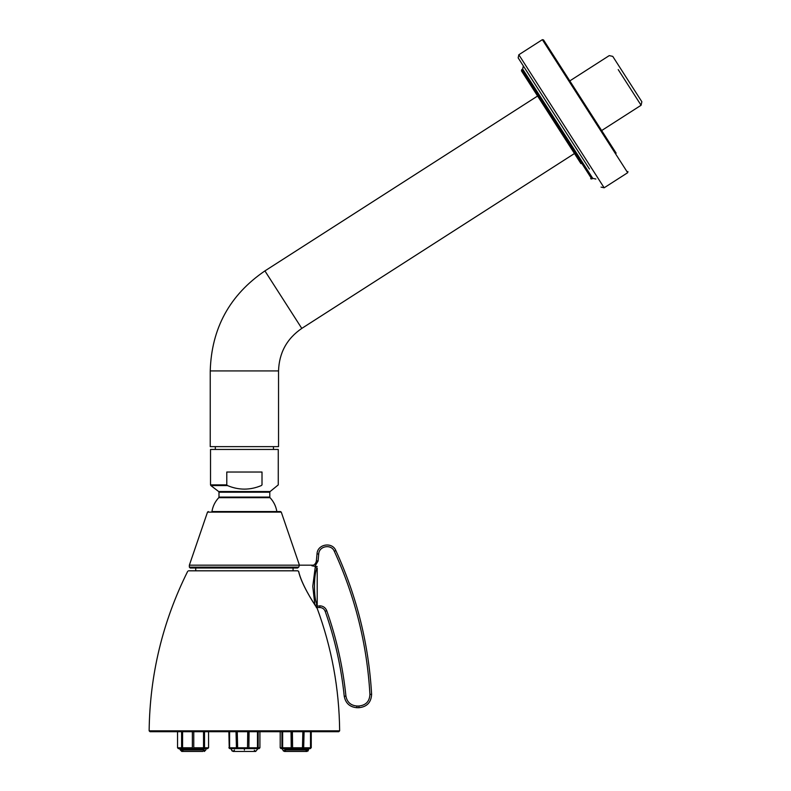 <?xml version="1.0" encoding="UTF-8"?>
<svg xmlns="http://www.w3.org/2000/svg" width="791" height="791" viewBox="0 0 791 791"><rect width="100%" height="100%" fill="white"/><g stroke="black" fill="none" stroke-linecap="round" stroke-linejoin="round"><path stroke-width="1.19" d="M226.78 472.029L262.009 472.029L262.009 484.883L261.356 485.555C250.045 490.311 238.734 490.311 227.422 485.555L226.78 484.883L226.78 472.029M226.78 484.883L210.525 484.883L210.525 449.456L278.264 449.456L278.264 484.883L270.127 491.537L218.662 491.537L210.851 485.555L227.422 485.555M230.675 748.632L229.232 747.782L229.232 731.695M229.598 731.695L229.598 747.782L230.418 748.632L236.45 748.632L236.025 731.695M249.086 731.695L248.868 748.632L256.739 748.632L257.47 747.782L257.47 731.695M258.173 731.695L258.173 747.782L257.441 748.632L244.389 748.632M254.287 750.254L255.681 751.45L257.935 748.632L257.213 748.424M237.251 731.695L237.676 748.632L247.504 748.632L247.721 731.695M248.868 748.632L248.799 731.695M257.441 748.632L259.072 748.632L259.913 747.782L259.913 731.695M231.348 748.632L230.31 748.632M304.09 731.695L303.665 748.632L291.246 748.632L291.029 731.695M291.315 748.632L291.315 731.695M292.393 731.695L292.611 748.632L302.439 748.632L302.864 731.695M282.644 731.695L282.644 747.782L283.376 748.632L291.246 748.632L282.674 748.632L281.942 747.782L281.942 731.695M283.435 751.035L282.179 748.632L282.901 748.424M303.665 748.632L309.696 748.632L310.517 747.782L310.517 731.695M310.883 731.695L310.883 747.782L309.439 748.632M308.767 748.632L309.805 748.632M281.329 748.632L282.674 748.632M237.804 748.632L236.45 748.632M236.588 748.632L236.588 731.695M307.452 748.632L303.526 748.632L303.526 731.695M204.523 731.695L204.523 747.782L208.567 747.782L208.567 731.695L208.587 747.782L207.46 748.632M182.592 731.695L182.592 747.782L183.196 748.632L193.765 748.632L193.765 747.782L193.765 748.632L202.931 748.632L203.534 747.782L203.534 731.695M204.523 747.782L203.93 748.632L193.765 748.632M202.941 750.036L204.355 751.45L206.609 748.632L203.742 748.632L203.742 731.695M181.327 748.632L192.361 748.632L192.361 731.695M192.361 748.632L192.361 747.782L182.592 747.782M193.765 731.695L193.765 747.782L203.534 747.782M182.385 731.695L182.385 748.632L181.604 747.782L181.604 731.695M177.56 731.695L177.56 747.782L178.4 748.632L182.197 748.632M203.93 748.632L207.726 748.632M204.058 749.472L180.358 749.472L177.56 747.782L181.604 747.782M311.881 565.792C314.452 565.11 315.955 563.459 316.38 560.839C315.955 563.459 314.452 565.11 311.881 565.792L311.881 565.792C314.165 564.992 314.165 564.992 311.881 565.792C314.165 564.992 314.165 564.992 311.881 565.792L314.956 566.287L318.071 561.007L318.724 554.036C318.961 545.928 331.33 543.763 334.316 551.297C355.179 596.76 367.044 644.457 369.921 694.389C369.565 701.39 365.907 705.265 358.936 706.007L356.879 706.007C350.749 705.463 347.101 702.171 345.934 696.129C342.918 666.902 336.531 638.426 326.762 610.711C325.487 607.636 323.173 606.005 319.841 605.817L316.133 606.43L315.273 605.758L316.924 604.205C313.651 598.471 313.651 574.207 316.924 568.482L315.273 566.929L312.771 586.339L314.858 604.7M317.211 567.978L317.211 604.71L317.211 567.978M314.956 566.287L317.211 566.544M316.034 566.287L315.273 566.929M317.211 606.173L317.211 604.71M297.545 567.997L190.206 567.997L297.545 567.997L298.701 567.147L299.433 565.17L189.356 565.17L207.509 512.123L281.28 512.123L280.479 511.55L211.939 511.55C212.819 506.24 215.093 501.613 218.761 497.677L270.028 497.677L269.79 497.094L218.988 497.094L218.988 492.21L269.79 492.21L269.79 497.094M293.075 570.815L293.065 567.997L293.075 570.815M316.133 606.43L316.687 607.508L319.841 607.508C322.412 607.646 324.181 608.902 325.17 611.275C334.89 638.861 341.247 667.208 344.243 696.298C345.598 703.278 349.8 707.075 356.879 707.708L358.936 707.708C366.975 706.847 371.206 702.378 371.612 694.29C368.725 644.151 356.8 596.246 335.849 550.595C332.26 541.489 317.32 544.109 317.033 553.888L316.38 560.839L318.071 561.007M319.841 605.817L319.841 607.508L316.687 607.508M298.672 571.656L298.583 571.28C301.074 583.442 312.92 602.228 316.36 607.013L316.519 607.241M298.682 571.458L297.861 570.815L188.466 570.815M297.861 570.815L188.466 570.815L297.861 570.815M149.143 730.835L149.993 731.695L338.795 731.695L339.646 730.835L149.143 730.835C149.806 674.703 162.659 621.518 187.714 571.28M270.028 497.677C273.696 501.613 275.97 506.24 276.85 511.55L280.479 511.55M195.723 570.815L195.723 567.997M537.593 96.027L264.916 270.908C229.706 294.964 211.484 328.305 210.238 370.93L210.238 446.628L278.541 446.628L278.541 370.93C279.114 352.826 286.866 338.647 301.786 328.403L264.916 270.908M215.32 446.628L215.32 449.456M618.206 69.588L641.086 105.262L641.857 101.752L612.758 56.379L609.248 55.607L569.807 80.9M521.704 69.677L522.653 69.064L592.736 178.351L591.787 178.964L521.704 69.677L521.447 70.844L580.95 163.628L532.046 87.376M556.459 60.096L616.14 153.147L543.526 39.916L542.359 39.669L614.597 152.317L627.678 172.705L627.935 171.538M627.678 172.705L604.156 187.793L518.837 54.747L518.154 57.872L589.453 169.047L530.86 77.676M262.009 484.883C283.396 484.883 283.396 484.883 262.009 484.883M261.356 485.555C283.148 485.555 283.148 485.555 261.356 485.555M237.251 747.782L247.721 747.782M249.086 747.782L257.47 747.782M258.173 747.782L259.557 747.782M229.598 747.782L236.025 747.782M228.866 731.695L229.232 747.782M304.09 747.782L310.517 747.782M310.883 747.782L310.398 748.632M280.558 747.782L281.942 747.782M292.393 747.782L302.864 747.782M282.644 747.782L291.029 747.782M177.54 731.695L177.56 747.782M298.701 567.147L189.356 567.147L298.701 567.147M325.17 611.275L326.762 610.711M344.243 696.298L345.934 696.129M356.879 707.708L356.879 706.007M358.936 707.708L358.936 706.007M371.612 694.29L369.921 694.389M335.849 550.595L334.316 551.297M317.033 553.888L318.724 554.036M180.358 749.472L180.358 750.036L204.058 750.036M284.72 750.036L308.421 750.036L308.006 751.035M284.72 749.472L308.421 749.472L307.007 751.45L305.603 750.036M244.389 750.036C260.773 750.036 260.773 750.036 244.389 750.036C228.016 750.036 228.016 750.036 244.389 750.036M244.389 749.472C260.773 749.472 260.773 749.472 244.389 749.472C228.016 749.472 228.016 749.472 244.389 749.472M210.238 370.93L278.541 370.93M228.866 747.782L229.716 748.632M311.249 731.695L311.249 747.782M280.202 731.695L280.202 747.782L281.042 748.632M177.54 747.782L178.39 748.632M313.543 565.17L299.433 565.17L281.28 512.123M189.356 565.17L189.356 567.147L190.206 567.997M339.646 730.835C339.22 688.605 331.696 647.681 317.072 608.052M317.062 608.052L316.271 607.498M316.351 606.944C312.257 601.111 301.549 584.084 298.672 571.458M218.761 497.677L218.988 497.094M270.127 491.537L269.79 492.21M218.988 492.21L218.662 491.537M210.525 484.883L210.851 485.555M207.509 512.123L208.31 511.55M183.166 750.254L181.772 751.45L180.358 750.036L181.772 751.45L202.842 751.45M205.769 750.036L204.355 751.45M230.843 748.632L232.109 751.035M283.02 750.036L284.434 751.45L307.007 751.45M285.947 751.45L284.434 751.45L285.848 750.036M308.421 749.472L309.271 748.632M231.694 750.036L233.108 751.45L255.681 751.45M234.512 750.036L233.108 751.45M574.464 153.523L301.786 328.403M273.459 446.628L273.459 449.456M641.086 105.262L601.654 130.555M591.787 178.964L590.62 178.707M542.359 39.669L518.837 54.747M522.653 69.064L523.335 65.95M592.736 178.351L595.86 179.033M604.156 187.793L601.041 187.111"/></g></svg>
